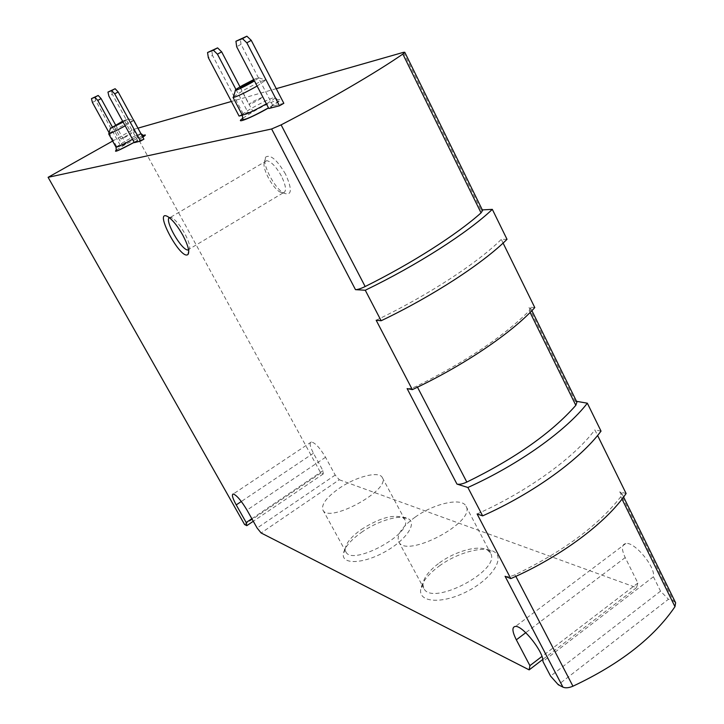 <?xml version="1.0" encoding="UTF-8"?>
<svg xmlns="http://www.w3.org/2000/svg" width="724" height="724" viewBox="0 0 724 724"><rect width="100%" height="100%" fill="white"/><g stroke="black" fill="none" stroke-linecap="round" stroke-linejoin="round"><path stroke-width="0.54" stroke-dasharray="3.62 2.71" d="M276.26 88.663L231.39 101.478M138.04 128.13L133.153 129.524L112.636 141.053M283.826 103.297L273.093 106.048L268.812 108.51M239.997 86.862L252.767 111.261L243.146 113.731L239.074 116.066M252.767 111.261L248.631 113.641L242.386 115.225M143.922 139.162L137.741 140.746L134.383 142.646M115.578 124.98L125.895 143.786L120.211 145.243L116.98 147.072L109.116 132.791M125.895 143.786L122.618 145.633L116.98 147.072M285.546 174.158C276.984 159.751 270.351 154.067 265.654 157.126C261.292 162.493 273.835 187.561 283.546 193.046C291.872 196.249 292.541 189.95 285.546 174.158M133.153 129.524L320.795 473.044L323.266 473.939L322.949 470.672L313.429 453.224C309.89 446.391 309.211 442.636 311.383 441.948C315.347 442.925 320.062 448.038 325.538 457.278L335.212 475.062L339.303 479.759L261.111 532.973M482.329 209.888L481.026 209.96L482.582 210.422M507.017 239.318L501.289 239.4L503.089 243.065M534.783 307.573L528.864 307.166L575.091 401.069L576.503 401.313M601.029 431.124L594.847 429.875L597.599 435.477M626.106 493.515L619.762 491.831L673.555 601.119L668.433 599.255L558.267 684.741M339.303 479.759L636.496 587.662L637.871 583.055L625.201 557.58C621.31 549.172 621.536 544.466 625.88 543.462C634.577 541.633 655.835 567.2 653.428 576.756L660.541 591.164L668.433 599.255M675.628 602.802L673.555 601.119M323.266 473.939L253.291 521.262M320.795 473.044L244.594 524.538M439.341 565.951C457.613 552.484 484.428 545.317 494.058 551.715C505.216 558.023 492.139 578.485 467.822 591.083C443.622 603.897 419.431 602.992 420.59 590.232C421.477 582.639 427.73 574.548 439.341 565.951M361.484 532.366C378.028 520.592 401.033 513.886 408.58 518.909C417.314 523.805 405.25 540.855 384.236 552.222C363.312 563.752 342.515 564.62 343.248 554.557C344.018 547.932 350.099 540.538 361.484 532.366M636.496 587.662L542.765 659.455M407.123 388.598C409.368 388.906 412.626 388.064 416.897 386.055C466.057 361.575 503.515 336.488 529.262 310.777L530.565 307.944L528.864 307.166M576.91 402.155L575.091 401.069M505.071 576.268C507.515 577.1 510.827 576.603 515.008 574.766C562.783 551.815 598.06 525.796 620.821 496.7L621.708 493.198L619.762 491.831M477.116 513.977C527.253 491.614 574.15 457.686 594.847 429.875M376.163 320.234C427.432 295.709 477.397 263.147 501.289 239.4M637.871 583.055L541.959 656.433M660.541 591.164L550.557 676.08M653.428 576.756L542.919 661.474M322.949 470.672L251.852 518.701M335.212 475.062L257.129 528.058M281.401 176.032C276.143 166.719 271.265 161.597 266.758 160.665L264.722 161.687C261.056 166.14 271.645 187.281 279.79 191.896L282.876 193.027C286.813 192.041 286.315 186.376 281.401 176.032M188.602 249.934L189.118 249.59C190.557 247.174 189.1 241.807 184.756 233.49C180.557 226.078 176.511 220.983 172.602 218.177L170.538 217.291L169.253 217.598M253.138 101.414L262.694 97.034C263.4 97.604 248.966 105.261 248.956 104.328L253.138 101.414M253.753 79.568C257.626 77.776 259.364 77.206 258.966 77.857L254.468 80.952M233.562 96.663L243.201 90.518C255.807 83.586 263.427 80.029 266.07 79.857L257.12 86.047M273.093 106.048L241.02 44.336L236.667 46.752M241.02 44.336L240.323 38.815M235.961 89.486L248.631 113.641M243.146 113.731L212.494 55.395L208.34 57.694M212.494 55.395L211.716 50.218M124.673 136.646L131.46 133.406C131.94 133.696 120.98 139.614 121.017 139.035L124.673 136.646M122.763 121.424L124.537 120.745L122.99 121.84M122.637 121.18L128.338 118.772L123.125 122.085M108.908 133.524L117.541 128.193L133.623 120.284M128.338 118.772L133.714 120.446L125.189 125.84M137.741 140.746L112.32 94.229L108.908 96.111M112.32 94.229L111.378 90.21M112.32 126.899L122.618 145.633M120.211 145.243L95.704 100.672L92.419 102.482M95.704 100.672L94.744 96.844M338.986 488.456C355.882 476.636 379.267 470.609 382.344 477.614C391.06 489.849 328.289 524.058 322.895 510.004C321.139 504.538 326.506 497.361 338.986 488.456M361.321 529.479C379.186 518.103 393.023 514.13 402.843 517.569L404.816 519.597C414.092 532.927 351.864 566.901 345.846 551.769L345.239 548.991C345.9 543.199 351.258 536.692 361.321 529.479M415.114 517.162C434.101 503.406 462.066 497.144 466.012 506.239C476.618 521.95 405.458 559.299 398.662 541.624C396.399 535.054 401.883 526.9 415.114 517.162M439.468 562.847C455.622 550.955 479.324 544.602 487.723 550.231L490.528 553.172C501.822 570.24 431.287 607.192 423.748 588.187L422.934 584.214C423.694 577.562 429.205 570.44 439.468 562.847M116.365 149.986L125.487 144.393L143.225 135.488M142.827 137.162L134.212 142.338M242.848 118.202L252.803 111.912C275.708 98.6 293.057 93.948 268.532 107.957M403.44 52.345L481.026 209.96M416.897 386.055L417.477 387.177M529.262 310.777L530.095 312.469M515.008 574.766L515.832 576.349M620.821 496.7L622.006 499.108M625.201 557.58L525.751 632.704M313.429 453.224L241.327 501.488M325.538 457.278L246.993 510.094M242.259 114.971C242.341 114.102 245.68 111.74 252.305 107.903C264.857 100.962 272.486 97.496 275.211 97.496C275.229 98.247 272.287 100.365 266.396 103.858M116.021 147.189L124.79 141.406C133.94 136.374 139.361 133.795 141.062 133.678M141.017 133.84L132.555 139.307M530.565 307.944L531.896 310.641M621.708 493.198L623.59 497.026M625.88 543.462L515.533 626.405M311.383 441.948L233.291 493.976M279.79 191.896L283.546 193.046M264.722 161.687L265.654 157.126M266.758 160.665L170.538 217.291M282.876 193.027L188.53 249.536M172.602 218.177L168.357 216.965M189.118 249.59L188.747 251.255M240.214 87.64L248.956 104.328M253.988 80.319L262.694 97.034M258.966 77.857L265.961 80.165M266.07 79.857L275.211 97.496L278.414 100.518C280.387 100.111 277.075 102.555 268.477 107.858M114.066 126.383L121.017 139.035M124.537 120.745L131.46 133.406M142.764 137.044L134.193 142.302M322.895 510.004L345.846 551.769M382.344 477.614L404.816 519.597M345.239 548.991L343.248 554.557M402.843 517.569L408.58 518.909M398.662 541.624L423.748 588.187M466.012 506.239L490.528 553.172M422.934 584.214L420.59 590.232M487.723 550.231L494.058 551.715"/><path stroke-width="1.09" d="M112.636 141.053L48.101 177.317L271.618 128.972L281.111 124.872C328.777 100.202 376.082 72.59 402.843 54.065L404.77 52.255L403.44 52.345L276.26 88.663M231.39 101.478L138.04 128.13M235.943 41.241L246.875 36.2L251.264 40.363L283.826 103.297L279.482 105.804L268.812 108.51L236.667 46.752L235.943 41.241L242.459 38.653L246.839 42.825L279.482 105.804M242.386 115.225L239.074 116.066L208.34 57.694L207.553 52.517L213.372 50.209L217.444 54.182L235.961 89.486M107.957 92.093L115.125 88.717L118.175 91.957L143.922 139.162L140.519 141.09L134.383 142.646L108.908 96.111L107.957 92.093L111.677 90.609L114.727 93.858L140.519 141.09M182.837 235.237C177.823 226.386 173 220.295 168.357 216.965C151.895 206.621 180.964 261.563 188.059 254.386C189.769 251.554 188.032 245.164 182.837 235.237M48.101 177.317L244.594 524.538L246.793 525.66L246.187 522.529L236.223 504.909C232.476 498.031 231.499 494.383 233.291 493.976C236.775 495.343 241.345 500.718 246.993 510.094L257.129 528.058L261.111 532.973L529.163 669.881L529.914 665.646L516.33 639.826C512.094 631.328 511.823 626.857 515.533 626.405C522.954 625.663 544.095 652.623 542.919 661.474L550.557 676.08L558.267 684.741L562.937 687.13C565.489 688.253 568.829 687.945 572.946 686.207C619.898 664.143 653.908 637.636 674.976 606.676L675.628 602.802L623.59 497.026M562.937 687.13L505.071 576.268L510.8 578.612L477.116 513.977L482.646 515.868C533.181 493.361 580.349 459.161 601.029 431.124L587.336 403.196L576.503 401.313M271.618 128.972L355.484 289.654L365.276 290.243L381.141 320.75L376.163 320.234L412.327 389.63L407.123 388.598L456.962 484.084L467.885 487.487L482.646 515.868M365.276 290.243C417.133 265.183 467.903 232.612 492.329 209.363L482.329 209.888M492.329 209.363L507.017 239.318C483.107 263.237 432.834 296.053 381.141 320.75M412.327 389.63C463.188 365.892 512.049 332.823 534.783 307.573L503.089 243.065M510.8 578.612C560.539 556.946 606.441 522.61 626.106 493.515L597.599 435.477M253.291 521.262L246.793 525.66M542.765 659.455L529.163 669.881M456.962 484.084C459.306 484.664 462.591 483.994 466.817 482.075C515.271 458.382 551.616 432.798 575.824 405.331L576.91 402.155L531.896 310.641M355.484 289.654C357.611 289.672 360.833 288.632 365.158 286.532C411.866 263.337 456.826 234.567 481.053 212.874L482.582 210.422L404.77 52.255M467.885 487.487C518.583 464.663 566.195 430.653 587.336 403.196M541.959 656.433L529.914 665.646M251.852 518.701L246.187 522.529M169.253 217.598C164.493 220.621 181.235 249.898 187.751 250.006L188.602 249.934M244.459 84.799L253.988 80.319C254.64 80.78 240.169 88.473 240.214 87.64L244.459 84.799M254.468 80.952C245.481 86.129 239.119 89.269 235.391 90.382C234.639 90.219 237.019 88.554 242.531 85.396L253.753 79.568M257.12 86.047C245.355 92.636 237.427 96.455 233.318 97.505L233.562 96.663M251.264 40.363L246.839 42.825M246.875 36.2L242.459 38.653M207.553 52.517L217.58 47.874L221.653 51.838L217.444 54.182M217.58 47.874L213.372 50.209M221.653 51.838L239.997 86.862M122.99 121.84L114.066 126.383L122.763 121.424M123.125 122.085L110.32 128.483L122.637 121.18M125.189 125.84C116.618 130.564 111.152 133.252 108.799 133.895L108.908 133.524M118.175 91.957L114.727 93.858M115.125 88.717L111.677 90.609M109.116 132.791L92.419 102.482L91.45 98.645L98.193 95.468L94.871 97.288L97.767 100.419L112.32 126.899M98.193 95.468L101.089 98.591L97.767 100.419M101.089 98.591L115.578 124.98M91.45 98.645L94.871 97.288M143.225 135.488C146.212 134.374 146.076 134.935 142.827 137.162M134.212 142.338C119.062 150.492 113.116 153.045 116.365 149.986M268.532 107.957C251.862 117.632 233.626 124.827 242.848 118.202M417.477 387.177L466.817 482.075M530.095 312.469L575.824 405.331M515.832 576.349L572.946 686.207M622.006 499.108L674.976 606.676M281.111 124.872L365.158 286.532M402.843 54.065L481.053 212.874M525.751 632.704L516.33 639.826M241.327 501.488L236.223 504.909M266.396 103.858C253.291 111.188 245.246 114.899 242.259 114.971L233.028 97.414M133.786 120.32L141.017 133.84M132.555 139.307C123.243 144.447 117.731 147.072 116.021 147.189L108.672 133.859M188.53 249.536L187.751 250.006M188.747 251.255L188.059 254.386M235.391 90.382L233.318 97.505M268.477 107.858C258.613 113.36 251.328 116.989 246.631 118.754C243.418 119.732 242.169 119.931 242.893 119.351L242.259 114.971M110.32 128.483L108.799 133.895M141.062 133.678L143.841 135.831L142.764 137.044M134.193 142.302C120.166 149.606 114.202 152.402 116.32 150.692L116.021 147.189"/></g></svg>
